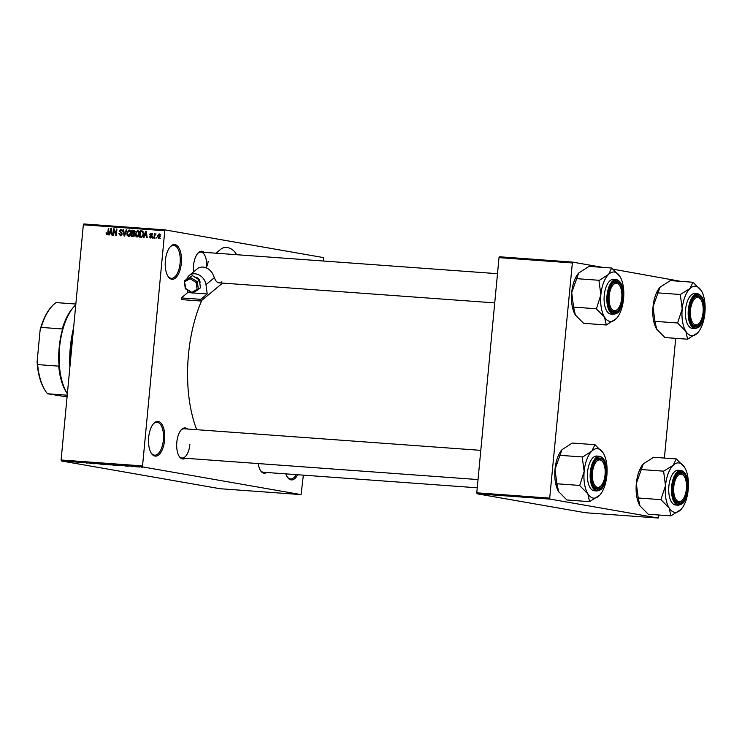 <?xml version="1.0" encoding="UTF-8"?>
<svg xmlns="http://www.w3.org/2000/svg" width="742" height="742" viewBox="0 0 742 742"><rect width="100%" height="100%" fill="white"/><g stroke="black" fill="none" stroke-linecap="round" stroke-linejoin="round"><path stroke-width="1.11" d="M181.326 263.317A17.409 8.06 -85.8 0 1 168.072 276.423A17.409 8.06 -85.8 0 1 165.373 260.525A17.409 8.06 -85.8 0 1 170.224 246.808A17.409 8.06 -85.8 0 1 178.525 247.272A17.409 8.06 -85.8 0 1 181.326 263.317M167.803 275.996A16.5 7.633 94.2 0 0 171.337 278.315A16.5 7.633 94.2 0 0 180.093 263.187A16.5 7.633 94.2 0 0 173.739 245.407A16.5 7.633 94.2 0 0 169.899 247.197M164.603 440.173A17.409 8.06 -85.8 0 1 151.349 453.279A17.409 8.06 -85.8 0 1 148.66 437.381A17.409 8.06 -85.8 0 1 153.511 423.663A17.409 8.06 -85.8 0 1 161.812 424.118A17.409 8.06 -85.8 0 1 164.603 440.173M151.09 452.852A16.5 7.633 94.2 0 0 154.624 455.171A16.5 7.633 94.2 0 0 163.379 440.034A16.5 7.633 94.2 0 0 157.016 422.263A16.5 7.633 94.2 0 0 153.186 424.044M297.653 474.741A17.409 8.06 -85.8 0 1 287.321 477.05A17.409 8.06 -85.8 0 1 285.818 473.878M287.052 476.624A16.5 7.633 94.2 0 0 290.586 478.942A16.5 7.633 94.2 0 0 296.253 474.639M185.324 458.259A15.582 7.216 -85.8 0 1 179.239 456.432A15.582 7.216 -85.8 0 1 176.828 442.213A15.582 7.216 -85.8 0 1 181.169 429.933A15.582 7.216 -85.8 0 1 187.457 429.015M178.97 456.005A14.664 6.789 94.2 0 0 182.087 458.027A14.664 6.789 94.2 0 0 189.859 444.579M193.541 271.906A15.582 7.216 -85.8 0 1 193.523 265.543A15.582 7.216 -85.8 0 1 197.864 253.263A15.582 7.216 -85.8 0 1 204.152 252.345M266.647 472.478A15.582 7.216 -85.8 0 1 260.563 470.66A15.582 7.216 -85.8 0 1 258.262 463.565M260.294 470.224A14.664 6.789 94.2 0 0 263.41 472.246L477.254 487.809M196.751 429.692A97.146 44.974 -85.8 0 1 188.487 354.453A97.146 44.974 -85.8 0 1 201.815 300.352M323.586 261.036L323.484 257.595L164.863 229.862L142.455 466.876L61.438 460.977L61.104 459.994L142.121 465.893M164.353 230.697L83.336 224.798L83.846 223.963L164.863 229.862M139.756 467.033L137.539 466.681L140.062 466.978M135.48 466.755L132.827 466.347L135.48 466.755M131.473 466.43L132.03 466.44M128.691 466.05L129.238 466.078M113.878 465.151L109.343 464.548L114.583 465.141M105.605 464.575L100.634 463.917L105.605 464.575M94.605 463.778L91.155 463.231L94.605 463.778M87.083 463.212L85.775 462.841L87.083 463.212M61.438 460.977L220.068 488.718L301.085 494.608L142.455 466.876M90.283 463.462L93.501 463.704L90.283 463.462M101.506 464.251L98.398 463.75L102.257 464.251M101.209 464.232L101.756 464.177M97.74 463.713L98.398 463.75M98.76 463.778L98.259 463.824M107.655 464.687L110.623 464.9L107.655 464.687M110.076 464.752L110.623 464.882M116.123 465.299L119.091 465.522L116.123 465.299M118.553 465.373L119.091 465.522M125.046 465.995L128.264 466.226L125.046 465.995M134.005 466.644L133.068 466.532L134.005 466.644M137.539 466.903L136.611 466.792L137.539 466.903M142.408 467.256L141.472 467.145L142.408 467.256M156.599 237.477L155.996 238.349L156.599 237.477M154.679 235.835L154.447 238.238L153.928 238.201L154.373 233.563L154.818 234.333L155.978 233.841L154.679 235.835M153.065 237.217L152.462 238.089L153.065 237.217M150.394 238.024L149.281 236.438L150.496 237.366L151.257 236.698L149.541 234.453L150.83 233.22L151.897 234.63L150.784 233.878L150.06 234.398L151.785 236.615L150.255 238.006M152.073 237.644L151.47 237.533M151.377 234.676L150.784 233.878M144.644 235.604L144.013 237.477L143.475 237.44L145.645 231.17L146.183 231.207L147.231 237.709L146.693 237.672L146.424 235.733L144.644 235.604M136.982 237.05L135.6 235.937L135.294 233.711L137.604 230.502L139.283 233.925L138.55 236.179L136.806 237.023M128.514 236.429L127.132 235.325L126.826 233.099L129.136 229.89L130.815 233.313L130.082 235.566L128.329 236.41M107.015 234.871L106.254 234.361L106.087 232.803L107.117 234.129L107.711 233.684L108.286 228.453L108.796 228.49L108.388 232.821L107.015 234.871L106.254 234.361L107.766 234.62M108.731 234.407L108.035 234.286M83.336 224.798L61.104 459.994M109.881 233.071L109.25 234.945L108.712 234.908L110.883 228.638L111.421 228.684L112.469 235.186L111.931 235.14L111.662 233.201L109.881 233.071M114.055 230.159L113.572 235.26L113.053 235.223L113.656 228.842L114.212 228.879L115.9 234.157L116.383 229.046L116.902 229.083L116.299 235.464L115.743 235.418L114.055 230.159L114.648 230.261M120.427 235.845L118.924 233.563L120.547 235.103L121.688 234.082L119.323 230.929L120.955 229.287L122.328 231.309L120.9 230.039L119.935 231.652L121.567 232.534L122.207 234.11L120.223 235.817M122.708 230.345L120.9 230.039M126.789 229.797L124.573 236.067L124.062 236.03L123.144 229.538L123.673 229.575L124.359 235.297L126.251 229.76L126.789 229.797M133.875 230.354L134.719 231.996L134.033 233.285L134.59 234.908L132.846 236.661L131.251 236.55L131.853 230.168L133.69 230.317M143.484 234.194L141.23 237.273L139.719 237.162L140.321 230.781L142.566 231.068L143.484 234.194M158.677 238.627L157.462 236.123L159.131 233.823L160.346 236.281L158.538 238.609M303.348 475.149L301.085 494.608M477.115 493.801L585.382 512.731L658.302 518.037L550.035 499.106L477.115 493.801L476.781 492.818L549.701 498.123L550.035 499.106M571.934 262.928L499.014 257.622L499.524 256.778L572.434 262.093L549.701 498.123M499.014 257.622L476.781 492.818M680.822 281.357L613.031 269.188M602.634 267.37L572.434 262.093M675.712 338.333L664.396 458.046M659.017 515.004L658.302 518.037M206.564 267.908A14.664 6.789 94.2 0 0 200.915 252.104A14.664 6.789 94.2 0 0 197.539 253.653M480.797 450.357L184.211 428.774A14.664 6.789 94.2 0 0 180.844 430.323M106.607 232.886L106.087 232.803M108.23 233.776L107.711 233.684M108.796 228.545L108.286 228.453M111.096 233.164L111.309 232.552M111.43 228.74L110.883 228.638M112.163 233.294L111.662 233.201M111.541 229.399L110.122 232.339L112.061 232.654M112.042 232.534L111.133 229.324M110.122 232.339L111.56 232.441M114.231 228.944L113.656 228.842M116.411 234.249L115.9 234.157M116.893 229.13L116.383 229.046M121.159 235.743L120.76 235.149M119.443 233.656L118.924 233.563M122.198 234.175L121.688 234.082M122.013 232.997L121.215 232.348M119.833 231.022L119.323 230.929M121.41 230.122L121.892 229.714M122.207 230.27L121.141 230.085M123.682 229.63L123.144 229.538M126.771 229.853L126.251 229.76M128.023 235.483L127.132 235.325M127.336 233.192L126.826 233.099M129.525 230.706L130.073 230.317M129.256 236.299L128.867 235.743M129.071 230.632L127.346 233.146L128.579 235.687L130.295 233.257L130.212 231.792L129.071 230.632L130.87 230.947M130.481 230.883L129.284 230.669M130.787 231.894L130.212 231.792M130.805 233.34L130.295 233.257M132.939 236.67L133.004 236.049M133.226 233.693L133.282 233.062M133.477 231.04L133.532 230.465L131.853 230.168M133.532 230.465L134.191 230.512M134.59 234.964L132.048 233.6L131.835 235.845L134.135 236.179M134.701 232.144L132.299 230.947L132.113 232.858L134.181 233.183M135.211 231.346L133.198 231.012M134.321 233.025L133.634 232.905L134.191 232.06M132.113 232.858L133.634 232.905M134.998 233.999L133.059 233.674M134.256 236.012L133.467 235.882L134.079 234.871M134.172 236.141L133.467 235.882M131.835 235.845L132.929 235.919M136.491 236.095L135.6 235.937M135.805 233.804L135.294 233.711M137.993 231.328L138.541 230.929M137.734 236.921L137.335 236.355M137.539 231.244L135.814 233.767L137.047 236.299L138.773 233.869L138.689 232.413L137.539 231.244L139.338 231.56M138.949 231.495L137.752 231.291M139.255 232.515L138.689 232.413M139.283 233.962L138.773 233.869M141.416 237.282L141.472 236.661M141.945 231.662L142 231.077L140.321 230.781M142 231.077L142.668 231.124M143.289 231.968L140.767 231.569L140.303 236.457L142.575 236.791M143.484 234.231L142.399 231.81L141.676 231.634M143.15 235.78L142.612 235.687L142.974 234.147M142.603 236.763L141.23 236.522L142.612 235.687M140.303 236.457L141.23 236.522M145.859 235.696L146.072 235.075M146.193 231.272L145.645 231.17M146.925 235.826L146.424 235.733M146.304 231.931L144.885 234.871L146.823 235.186M146.805 235.056L145.896 231.856M144.885 234.871L146.322 234.973M149.81 236.531L149.281 236.438M151.758 236.781L151.257 236.698M151.795 236.373L151.164 236.262M152.36 236.262L151.22 234.75L152.509 233.507M150.07 234.546L149.541 234.453M151.841 234.064L150.951 233.906M153.056 237.273L152.546 237.18M154.883 233.647L154.373 233.563M156.59 237.523L156.08 237.44M157.981 236.206L157.462 236.123M159.057 234.481L157.981 236.151L158.751 237.969L159.827 236.29L159.057 234.481L160.81 234.787M160.179 234.685L159.196 234.509M160.328 236.373L159.827 236.29M159.734 238.136L160.346 238.247M89.309 463.184L91.118 463.398L89.309 463.184M106.931 464.371L109.556 464.715L106.653 464.511M110.206 464.65L112.636 464.872L110.206 464.65M111.421 464.863L114.073 465.104L111.43 464.826M115.4 464.993L118.024 465.336L115.131 465.132M124.072 465.716L125.88 465.93L124.072 465.716M137.836 466.709L139.57 466.941L137.724 466.811M69.869 367.355A65.064 30.125 -85.8 0 1 70.314 347.358A65.064 30.125 -85.8 0 1 73.597 327.853M73.356 330.468A65.982 30.552 94.2 0 0 70.703 347.339A65.982 30.552 94.2 0 0 70.128 364.582M656.976 329.661A24.792 11.482 -85.8 0 1 656.865 329.494A24.792 11.482 -85.8 0 1 656.689 329.207L654.926 321.332L677.604 322.983L685.849 331.331L687.611 339.205L697.814 332.685M687.611 339.205L664.934 337.554L656.689 329.207A24.792 11.482 -85.8 0 1 653.025 306.854L659.981 287.265L670.314 280.597L693 282.248L689.893 288.61A24.792 11.482 -85.8 0 1 695.875 286.301A24.792 11.482 -85.8 0 1 701.06 290.308A24.792 11.482 -85.8 0 1 701.246 290.595L693 282.248M698.25 295.696A15.582 7.216 -85.8 0 1 703.917 312.447A15.582 7.216 -85.8 0 1 695.319 326.693A15.582 7.216 -85.8 0 1 692.063 324.171A15.582 7.216 -85.8 0 1 693.993 297.672A15.582 7.216 -85.8 0 1 698.25 295.696M699.252 323.132A13.746 6.363 94.2 0 0 702.553 315.684A13.746 6.363 94.2 0 0 700.958 299.749A13.746 6.363 94.2 0 0 691.015 306.706A13.746 6.363 94.2 0 0 692.101 321.74A13.746 6.363 94.2 0 0 699.252 323.132L698.602 323.864A14.664 6.789 -85.8 0 1 694.911 325.766A14.664 6.789 -85.8 0 1 691.804 323.744A14.664 6.789 94.2 0 0 694.595 325.719A14.664 6.789 94.2 0 0 694.911 325.766A14.664 6.789 94.2 0 0 698.927 323.475M700.689 299.36A14.664 6.789 94.2 0 0 697.359 296.55A14.664 6.789 94.2 0 0 697.044 296.512A14.664 6.789 94.2 0 0 693.668 298.061A14.664 6.789 -85.8 0 1 697.044 296.512A14.664 6.789 -85.8 0 1 700.42 298.924L700.958 299.749M695.041 328.53C701.598 327.018 700.3 324.671 702.795 320.692L704.631 311.853C705.03 301.697 702.813 295.696 697.981 293.841L694.809 293.591A17.409 8.06 94.2 0 0 685.534 309.97A17.409 8.06 94.2 0 0 691.906 328.279A17.409 8.06 94.2 0 0 692.286 328.326L695.041 328.53A17.409 8.06 -85.8 0 1 694.66 328.483A17.409 8.06 -85.8 0 1 688.288 310.175A17.409 8.06 -85.8 0 1 697.563 293.795A17.409 8.06 -85.8 0 1 697.934 293.841M657.616 292.849L680.303 294.5L682.195 308.978L677.604 322.983M701.246 290.595A24.792 11.482 -85.8 0 1 704.9 312.948A24.792 11.482 -85.8 0 1 697.99 332.481A24.792 11.482 -85.8 0 1 697.202 333.316A24.792 11.482 -85.8 0 1 685.849 331.331A24.792 11.482 -85.8 0 1 682.195 308.978A24.792 11.482 94.2 0 1 689.893 288.61L680.303 294.5M654.926 321.332L653.025 306.854A24.792 11.482 -85.8 0 1 659.935 287.312A24.792 11.482 -85.8 0 1 660.018 287.219M680.451 294.351A28.456 13.18 94.2 0 0 680.266 294.843M677.641 322.64A28.456 13.18 94.2 0 0 677.724 323.169M621.879 294.62A13.746 6.363 94.2 0 0 619.626 285.531A13.746 6.363 94.2 0 0 612.623 285.503A13.746 6.363 94.2 0 0 609.043 299.332A13.746 6.363 94.2 0 0 617.928 308.913A13.746 6.363 94.2 0 0 621.879 294.62M619.357 285.141A14.664 6.789 94.2 0 0 616.027 282.331A14.664 6.789 94.2 0 0 615.712 282.294A14.664 6.789 94.2 0 0 612.345 283.843A14.664 6.789 -85.8 0 1 615.712 282.294A14.664 6.789 -85.8 0 1 619.097 284.705L619.626 285.531M617.928 308.913L617.279 309.646A14.664 6.789 -85.8 0 1 613.588 311.538A14.664 6.789 -85.8 0 1 610.471 309.516A14.664 6.789 94.2 0 0 613.272 311.501A14.664 6.789 94.2 0 0 613.588 311.538A14.664 6.789 94.2 0 0 617.604 309.256M673.671 490.221A13.746 6.363 94.2 0 0 682.557 499.802A13.746 6.363 94.2 0 0 686.508 485.509A13.746 6.363 94.2 0 0 684.254 476.42A13.746 6.363 94.2 0 0 677.242 476.392A13.746 6.363 94.2 0 0 673.671 490.221M682.557 499.802L681.907 500.535A14.664 6.789 -85.8 0 1 678.216 502.427A14.664 6.789 -85.8 0 1 675.099 500.405A14.664 6.789 94.2 0 0 677.9 502.39A14.664 6.789 94.2 0 0 678.216 502.427A14.664 6.789 94.2 0 0 682.232 500.145M683.985 476.03A14.664 6.789 94.2 0 0 680.655 473.22A14.664 6.789 94.2 0 0 680.34 473.183A14.664 6.789 94.2 0 0 676.973 474.732A14.664 6.789 -85.8 0 1 680.34 473.183A14.664 6.789 -85.8 0 1 683.725 475.594L684.254 476.42M592.988 469.157A13.746 6.363 94.2 0 0 594.082 484.192A13.746 6.363 94.2 0 0 601.224 485.574A13.746 6.363 94.2 0 0 604.535 478.136A13.746 6.363 94.2 0 0 602.931 462.192A13.746 6.363 94.2 0 0 592.988 469.157M601.224 485.574L600.584 486.316A14.664 6.789 -85.8 0 1 596.883 488.208A14.664 6.789 -85.8 0 1 593.776 486.186A14.664 6.789 94.2 0 0 596.568 488.171A14.664 6.789 94.2 0 0 596.883 488.208A14.664 6.789 94.2 0 0 600.909 485.927M602.662 461.812A14.664 6.789 94.2 0 0 599.332 459.001A14.664 6.789 94.2 0 0 599.017 458.964A14.664 6.789 94.2 0 0 595.641 460.513A14.664 6.789 -85.8 0 1 599.017 458.964A14.664 6.789 -85.8 0 1 602.393 461.376L602.931 462.192M75.777 304.823A51.319 23.763 94.2 0 0 73.885 306.78A51.319 23.763 94.2 0 0 67.364 393.807L66.474 392.435A49.491 22.909 -85.8 0 1 58.729 366.131L59.323 368.486A50.4 23.336 -85.8 0 1 63.274 326.712L62.245 328.947A49.491 22.909 -85.8 0 1 72.595 308.255L73.885 306.78M67.234 395.198L47.544 393.761L67.068 396.933M37.1 361.975L37.666 364.6A49.491 22.909 94.2 0 0 45.41 390.895L44.872 390.079A48.573 22.492 -85.8 0 1 37.1 361.975L40.133 329.921A48.573 22.492 -85.8 0 1 50.883 307.457L51.532 306.724A49.491 22.909 94.2 0 0 41.181 327.417L40.133 329.921M58.729 366.131L37.666 364.6M62.245 328.947L41.181 327.417M75.851 304.034L56.16 302.597A49.491 22.909 94.2 0 0 51.532 306.724M45.41 390.895A49.491 22.909 94.2 0 0 47.544 393.761M606.288 324.987L583.602 323.336L575.356 314.988L573.594 307.105L571.702 292.636L578.658 273.047L588.99 266.378L611.668 268.029L608.561 274.392A24.792 11.482 -85.8 0 1 619.737 276.089A24.792 11.482 -85.8 0 1 619.913 276.376A24.792 11.482 -85.8 0 1 623.577 298.729A24.792 11.482 94.2 0 1 616.667 318.262A24.792 11.482 94.2 0 1 615.879 319.088A24.792 11.482 -85.8 0 1 609.887 321.407A24.792 11.482 -85.8 0 1 604.526 317.103L606.288 324.987L616.491 318.466M613.996 312.475A15.582 7.216 -85.8 0 1 610.74 309.952A15.582 7.216 -85.8 0 1 612.669 283.453A15.582 7.216 -85.8 0 1 616.927 281.478A15.582 7.216 -85.8 0 1 622.594 298.219A15.582 7.216 -85.8 0 1 613.996 312.475M613.708 314.311C620.275 312.79 618.976 310.444 621.462 306.474L623.308 297.625C623.707 287.479 621.49 281.478 616.658 279.623L613.486 279.372A17.409 8.06 94.2 0 0 604.211 295.752A17.409 8.06 94.2 0 0 610.583 314.061A17.409 8.06 94.2 0 0 610.954 314.107L613.708 314.311A17.409 8.06 -85.8 0 1 613.337 314.265A17.409 8.06 -85.8 0 1 606.965 295.947A17.409 8.06 -85.8 0 1 616.24 279.576A17.409 8.06 -85.8 0 1 616.611 279.623M596.401 308.95L604.526 317.103A24.792 11.482 -85.8 0 1 600.872 294.76L596.401 308.95A28.456 13.18 94.2 0 1 596.318 308.422M573.594 307.105L596.28 308.755M575.653 315.443A24.792 11.482 -85.8 0 1 575.542 315.267L575.356 314.988A24.792 11.482 -85.8 0 1 571.702 292.636A24.792 11.482 -85.8 0 1 578.612 273.093A24.792 11.482 -85.8 0 1 578.695 273M598.942 280.624L600.872 294.76A24.792 11.482 -85.8 0 1 608.561 274.392L598.942 280.624A28.456 13.18 94.2 0 1 599.128 280.133M576.293 278.63L598.97 280.281M619.913 276.376L611.668 268.029M640.281 506.332A24.792 11.482 -85.8 0 1 640.17 506.155A24.792 11.482 -85.8 0 1 639.984 505.877L638.222 497.993L660.909 499.644L669.154 507.992L670.916 515.875L681.119 509.355M670.916 515.875L648.23 514.225L639.984 505.877A24.792 11.482 -85.8 0 1 636.33 483.524L643.277 463.935L653.609 457.267L676.296 458.918L673.189 465.28A24.792 11.482 -85.8 0 1 679.18 462.971A24.792 11.482 -85.8 0 1 684.365 466.978A24.792 11.482 -85.8 0 1 684.541 467.265L676.296 458.918M681.555 472.366A15.582 7.216 -85.8 0 1 687.222 489.117A15.582 7.216 -85.8 0 1 678.624 503.364A15.582 7.216 -85.8 0 1 675.368 500.841A15.582 7.216 -85.8 0 1 677.298 474.342A15.582 7.216 -85.8 0 1 681.555 472.366M678.336 505.2C684.894 503.679 683.605 501.332 686.09 497.363L687.927 488.514C688.335 478.367 686.118 472.366 681.286 470.511L678.114 470.261A17.409 8.06 94.2 0 0 668.839 486.641A17.409 8.06 94.2 0 0 675.211 504.95A17.409 8.06 94.2 0 0 675.582 504.996L678.336 505.2A17.409 8.06 -85.8 0 1 677.965 505.154A17.409 8.06 -85.8 0 1 671.593 486.845A17.409 8.06 -85.8 0 1 680.868 470.465A17.409 8.06 -85.8 0 1 681.239 470.511M640.912 469.519L663.598 471.17L665.491 485.648L660.909 499.644M684.541 467.265A24.792 11.482 -85.8 0 1 688.196 489.618A24.792 11.482 -85.8 0 1 681.295 509.151A24.792 11.482 -85.8 0 1 680.507 509.986A24.792 11.482 -85.8 0 1 669.154 507.992A24.792 11.482 -85.8 0 1 665.491 485.648A24.792 11.482 94.2 0 1 673.189 465.28L663.598 471.17M638.222 497.993L636.33 483.524A24.792 11.482 -85.8 0 1 643.231 463.982A24.792 11.482 -85.8 0 1 643.314 463.889M663.747 471.022A28.456 13.18 94.2 0 0 663.571 471.513M660.937 499.31A28.456 13.18 94.2 0 0 661.029 499.839M589.584 501.657L566.907 500.006L558.661 491.649L556.899 483.775L554.997 469.306L561.954 449.717L572.286 443.048L594.973 444.699L591.866 451.062A24.792 11.482 -85.8 0 1 603.033 452.759A24.792 11.482 -85.8 0 1 603.218 453.047A24.792 11.482 -85.8 0 1 606.873 475.399A24.792 11.482 94.2 0 1 599.963 494.933A24.792 11.482 94.2 0 1 599.174 495.758A24.792 11.482 -85.8 0 1 593.192 498.077A24.792 11.482 -85.8 0 1 587.822 493.773L589.584 501.657L599.786 495.127M597.301 489.145A15.582 7.216 -85.8 0 1 594.036 486.622A15.582 7.216 -85.8 0 1 595.965 460.123A15.582 7.216 -85.8 0 1 600.222 458.148A15.582 7.216 -85.8 0 1 605.899 474.889A15.582 7.216 -85.8 0 1 597.301 489.145M597.013 490.981C603.571 489.46 602.281 487.114 604.767 483.144L606.604 474.296C607.002 464.149 604.786 458.148 599.953 456.293L596.781 456.042A17.409 8.06 94.2 0 0 587.516 472.422A17.409 8.06 94.2 0 0 593.888 490.731A17.409 8.06 94.2 0 0 594.259 490.777L597.013 490.981A17.409 8.06 -85.8 0 1 596.642 490.935A17.409 8.06 -85.8 0 1 590.27 472.617A17.409 8.06 -85.8 0 1 599.536 456.247A17.409 8.06 -85.8 0 1 599.916 456.293M579.697 485.62L587.822 493.773A24.792 11.482 -85.8 0 1 584.167 471.42L579.697 485.62A28.456 13.18 94.2 0 1 579.613 485.082M556.899 483.775L579.576 485.426M558.949 492.113A24.792 11.482 -85.8 0 1 558.837 491.937L558.661 491.649A24.792 11.482 -85.8 0 1 554.997 469.306A24.792 11.482 -85.8 0 1 561.907 449.763A24.792 11.482 -85.8 0 1 561.991 449.671M582.238 457.295L584.167 471.42A24.792 11.482 -85.8 0 1 591.866 451.062L582.238 457.295A28.456 13.18 94.2 0 1 582.424 456.803M559.589 455.3L582.275 456.951M603.218 453.047L594.973 444.699M199.858 283.398A4.582 3.71 -129.8 0 0 199.978 281.7A4.582 3.71 -129.8 0 0 194.849 277.165M186.965 278.788A11 8.904 50.2 0 1 189.229 275.495A11 8.904 50.2 0 1 199.329 275.124A11 8.904 50.2 0 1 205.988 284.65L207.213 293.971L192.605 292.914M191.863 292.858L187.772 292.561L187.448 290.085M221.886 281.765A14.664 6.789 -85.8 0 1 219.038 282.832A14.664 6.789 -85.8 0 1 214.373 277.675L212.602 273.65A11 8.904 50.2 0 0 197.289 268.79L189.229 275.495M222.554 283.082L200.999 301.02L200.776 299.332L207.213 293.971M200.776 299.332L181.336 297.913L181.558 299.61L200.999 301.02M181.336 297.913L187.772 292.561M207.5 265.794L208.159 261.351M216.015 253.208L220.866 249.173A11 8.904 50.2 0 1 236.522 254.701M196.185 282.526L197.344 281.747L198.374 289.575L197.084 289.371L196.185 282.526L190.063 278.686L190.351 277.36L192.419 275.644L184.387 280.801L190.351 277.36L197.344 281.747L199.412 280.031L192.419 275.644M192.373 293.044L200.442 287.859L199.412 280.031M198.281 289.63L192.41 293.016L191.872 292.385L197.084 289.371M192.41 293.016L191.872 292.385L192.41 293.016M190.063 278.686L184.841 281.7L184.387 280.801L185.75 288.545L191.872 292.385M108.378 232.923L107.868 232.83M111.754 230.743L111.291 230.66M122.04 233.053L120.519 232.784M125.166 234.389L124.675 234.305M134.228 233.127L133.087 232.923M151.785 236.16L150.682 235.975M698.37 294.426A16.862 7.81 94.2 0 0 689.068 309.85A16.862 7.81 94.2 0 0 695.198 327.973A16.862 7.81 94.2 0 0 704.51 312.549A16.862 7.81 94.2 0 0 698.37 294.426M613.875 313.745A16.862 7.81 94.2 0 0 623.187 298.33A16.862 7.81 94.2 0 0 617.047 280.207A16.862 7.81 94.2 0 0 607.744 295.622A16.862 7.81 94.2 0 0 613.875 313.745M681.675 471.096A16.862 7.81 94.2 0 0 672.363 486.511A16.862 7.81 94.2 0 0 678.503 504.643A16.862 7.81 94.2 0 0 687.806 489.219A16.862 7.81 94.2 0 0 681.675 471.096M597.18 490.416A16.862 7.81 94.2 0 0 606.483 474.991A16.862 7.81 94.2 0 0 600.343 456.868A16.862 7.81 94.2 0 0 591.04 472.292A16.862 7.81 94.2 0 0 597.18 490.416M214.373 277.675L205.988 284.65M141.963 231.671L143.642 231.958M150.876 233.897L152.555 234.184M497.502 273.687L200.915 252.104M494.738 302.894L219.038 282.832M182.087 458.027L478.033 479.564M192.159 293.044L185.315 288.749L184.294 281.051"/></g></svg>
